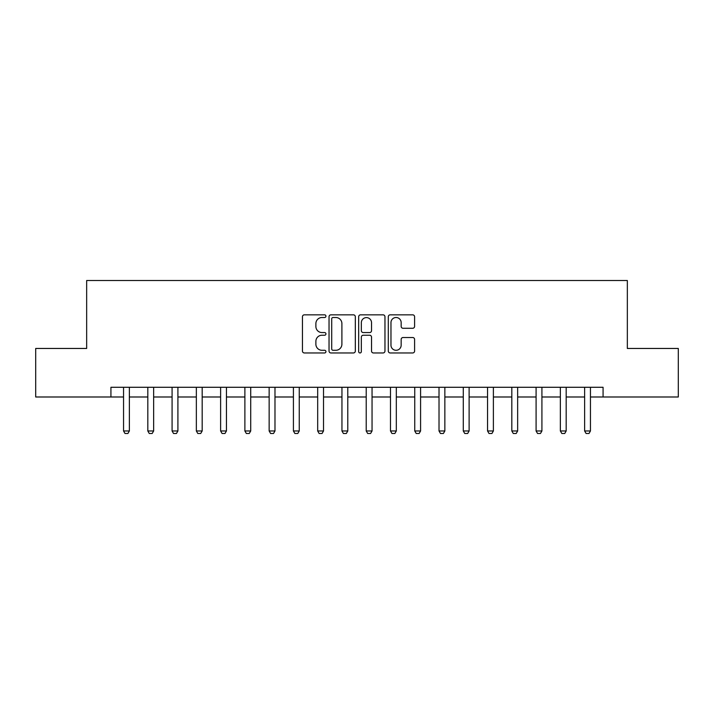<?xml version="1.0" encoding="UTF-8"?>
<svg xmlns="http://www.w3.org/2000/svg" width="714" height="714" viewBox="0 0 714 714"><rect width="100%" height="100%" fill="white"/><g stroke="black" fill="none" stroke-linecap="round" stroke-linejoin="round"><path stroke-width="1.07" d="M325.941 316.177A1.33 1.33 0 0 0 324.602 314.838L304.36 314.838A1.91 1.91 0 0 0 302.45 316.748L302.45 351.047A1.91 1.91 0 0 0 304.36 352.957L324.602 352.957A1.33 1.33 0 0 0 325.941 351.618A1.33 1.33 0 0 0 324.602 350.288L321.987 350.288A6.096 6.096 0 0 1 315.883 344.184L315.883 341.328A6.096 6.096 0 0 1 321.987 335.232L324.602 335.232A1.33 1.33 0 0 0 325.941 333.893A1.33 1.33 0 0 0 324.602 332.563L321.987 332.563A6.096 6.096 0 0 1 315.883 326.468L315.883 323.612A6.096 6.096 0 0 1 321.987 317.507L324.602 317.507A1.33 1.33 0 0 0 325.941 316.177M412.692 328.279A1.91 1.91 0 0 0 414.593 326.369L414.593 316.748A1.91 1.91 0 0 0 412.692 314.838L390.201 314.838A1.91 1.91 0 0 0 388.3 316.748L388.3 351.047A1.91 1.91 0 0 0 390.201 352.957L412.692 352.957A1.91 1.91 0 0 0 414.593 351.047L414.593 339.427A1.91 1.91 0 0 0 412.692 337.517L403.071 337.517A1.91 1.91 0 0 0 401.161 339.427L401.161 345.192A5.096 5.096 0 0 1 396.065 350.288A5.096 5.096 0 0 1 390.969 345.192L390.969 322.603A5.096 5.096 0 0 1 396.065 317.507A5.096 5.096 0 0 1 401.161 322.603L401.161 326.369A1.91 1.91 0 0 0 403.071 328.279L412.692 328.279M110.929 396.993L35.7 396.993L35.7 348.459L86.662 348.459L86.662 280.513L627.338 280.513L627.338 348.459L678.3 348.459L678.3 396.993L603.071 396.993L603.071 387.283L110.929 387.283L110.929 396.993L123.549 396.993M355.331 316.748A1.91 1.91 0 0 0 353.43 314.838L330.939 314.838A1.91 1.91 0 0 0 329.038 316.748L329.038 351.047A1.91 1.91 0 0 0 330.939 352.957L353.43 352.957A1.91 1.91 0 0 0 355.331 351.047L355.331 316.748M360.57 314.838L383.061 314.838A1.91 1.91 0 0 1 384.962 316.748L384.962 351.047A1.91 1.91 0 0 1 383.061 352.957L373.44 352.957A1.91 1.91 0 0 1 371.53 351.047L371.53 337.133A1.91 1.91 0 0 0 369.629 335.232L363.239 335.232A1.91 1.91 0 0 0 361.338 337.133L361.338 351.618A1.33 1.33 0 0 1 359.999 352.957A1.33 1.33 0 0 1 358.669 351.618L358.669 316.748A1.91 1.91 0 0 1 360.57 314.838M129.368 396.993L147.816 396.993M153.644 396.993L172.083 396.993M177.911 396.993L196.35 396.993M202.178 396.993L220.617 396.993M226.445 396.993L244.884 396.993M250.712 396.993L269.151 396.993M274.979 396.993L293.418 396.993M299.246 396.993L317.685 396.993M323.513 396.993L341.952 396.993M347.78 396.993L366.22 396.993M372.048 396.993L390.487 396.993M396.315 396.993L414.754 396.993M420.582 396.993L439.021 396.993M444.849 396.993L463.288 396.993M469.116 396.993L487.555 396.993M493.383 396.993L511.822 396.993M517.65 396.993L536.089 396.993M541.917 396.993L560.356 396.993M566.184 396.993L584.632 396.993M590.451 396.993L603.071 396.993M333.036 317.507A1.33 1.33 0 0 0 331.707 318.846L331.707 348.95A1.33 1.33 0 0 0 333.036 350.288L335.803 350.288A6.096 6.096 0 0 0 341.899 344.184L341.899 323.612A6.096 6.096 0 0 0 335.803 317.507L333.036 317.507M371.53 322.701A5.096 5.096 0 0 0 366.434 317.605A5.096 5.096 0 0 0 361.338 322.701L361.338 330.662A1.91 1.91 0 0 0 363.239 332.563L369.629 332.563A1.91 1.91 0 0 0 371.53 330.662L371.53 322.701M129.582 387.283L129.466 387.666A1.946 1.946 0 0 0 129.368 388.255L129.368 430.97L127.913 433.487L125.004 433.487L123.549 430.97L123.549 388.255A1.946 1.946 0 0 0 123.46 387.666L123.335 387.283M123.549 430.97L129.368 430.97M153.849 387.283L153.733 387.666A1.946 1.946 0 0 0 153.644 388.255L153.644 430.97L152.18 433.487L149.271 433.487L147.816 430.97L147.816 388.255A1.946 1.946 0 0 0 147.727 387.666L147.602 387.283M147.816 430.97L153.644 430.97M178.116 387.283L178 387.666A1.946 1.946 0 0 0 177.911 388.255L177.911 430.97L176.447 433.487L173.538 433.487L172.083 430.97L172.083 388.255A1.946 1.946 0 0 0 171.994 387.666L171.869 387.283M172.083 430.97L177.911 430.97M202.383 387.283L202.267 387.666A1.946 1.946 0 0 0 202.178 388.255L202.178 430.97L200.714 433.487L197.805 433.487L196.35 430.97L196.35 388.255A1.946 1.946 0 0 0 196.261 387.666L196.136 387.283M196.35 430.97L202.178 430.97M226.65 387.283L226.534 387.666A1.946 1.946 0 0 0 226.445 388.255L226.445 430.97L224.981 433.487L222.072 433.487L220.617 430.97L220.617 388.255A1.946 1.946 0 0 0 220.528 387.666L220.403 387.283M220.617 430.97L226.445 430.97M250.917 387.283L250.801 387.666A1.946 1.946 0 0 0 250.712 388.255L250.712 430.97L249.248 433.487L246.339 433.487L244.884 430.97L244.884 388.255A1.946 1.946 0 0 0 244.795 387.666L244.67 387.283M244.884 430.97L250.712 430.97M275.193 387.283L275.068 387.666A1.946 1.946 0 0 0 274.979 388.255L274.979 430.97L273.524 433.487L270.606 433.487L269.151 430.97L269.151 388.255A1.946 1.946 0 0 0 269.062 387.666L268.937 387.283M269.151 430.97L274.979 430.97M299.461 387.283L299.336 387.666A1.946 1.946 0 0 0 299.246 388.255L299.246 430.97L297.792 433.487L294.873 433.487L293.418 430.97L293.418 388.255A1.946 1.946 0 0 0 293.329 387.666L293.204 387.283M293.418 430.97L299.246 430.97M323.728 387.283L323.603 387.666A1.946 1.946 0 0 0 323.513 388.255L323.513 430.97L322.059 433.487L319.14 433.487L317.685 430.97L317.685 388.255A1.946 1.946 0 0 0 317.596 387.666L317.471 387.283M317.685 430.97L323.513 430.97M347.995 387.283L347.87 387.666A1.946 1.946 0 0 0 347.78 388.255L347.78 430.97L346.326 433.487L343.407 433.487L341.952 430.97L341.952 388.255A1.946 1.946 0 0 0 341.863 387.666L341.738 387.283M341.952 430.97L347.78 430.97M372.262 387.283L372.137 387.666A1.946 1.946 0 0 0 372.048 388.255L372.048 430.97L370.593 433.487L367.674 433.487L366.22 430.97L366.22 388.255A1.946 1.946 0 0 0 366.13 387.666L366.005 387.283M366.22 430.97L372.048 430.97M396.529 387.283L396.404 387.666A1.946 1.946 0 0 0 396.315 388.255L396.315 430.97L394.86 433.487L391.941 433.487L390.487 430.97L390.487 388.255A1.946 1.946 0 0 0 390.397 387.666L390.272 387.283M390.487 430.97L396.315 430.97M420.796 387.283L420.671 387.666A1.946 1.946 0 0 0 420.582 388.255L420.582 430.97L419.127 433.487L416.208 433.487L414.754 430.97L414.754 388.255A1.946 1.946 0 0 0 414.664 387.666L414.539 387.283M414.754 430.97L420.582 430.97M445.063 387.283L444.938 387.666A1.946 1.946 0 0 0 444.849 388.255L444.849 430.97L443.394 433.487L440.476 433.487L439.021 430.97L439.021 388.255A1.946 1.946 0 0 0 438.931 387.666L438.807 387.283M439.021 430.97L444.849 430.97M469.33 387.283L469.205 387.666A1.946 1.946 0 0 0 469.116 388.255L469.116 430.97L467.661 433.487L464.752 433.487L463.288 430.97L463.288 388.255A1.946 1.946 0 0 0 463.199 387.666L463.083 387.283M463.288 430.97L469.116 430.97M493.597 387.283L493.472 387.666A1.946 1.946 0 0 0 493.383 388.255L493.383 430.97L491.928 433.487L489.019 433.487L487.555 430.97L487.555 388.255A1.946 1.946 0 0 0 487.466 387.666L487.35 387.283M487.555 430.97L493.383 430.97M517.864 387.283L517.739 387.666A1.946 1.946 0 0 0 517.65 388.255L517.65 430.97L516.195 433.487L513.286 433.487L511.822 430.97L511.822 388.255A1.946 1.946 0 0 0 511.733 387.666L511.617 387.283M511.822 430.97L517.65 430.97M542.131 387.283L542.006 387.666A1.946 1.946 0 0 0 541.917 388.255L541.917 430.97L540.462 433.487L537.553 433.487L536.089 430.97L536.089 388.255A1.946 1.946 0 0 0 536 387.666L535.884 387.283M536.089 430.97L541.917 430.97M566.398 387.283L566.273 387.666A1.946 1.946 0 0 0 566.184 388.255L566.184 430.97L564.729 433.487L561.82 433.487L560.356 430.97L560.356 388.255A1.946 1.946 0 0 0 560.267 387.666L560.151 387.283M560.356 430.97L566.184 430.97M590.665 387.283L590.54 387.666A1.946 1.946 0 0 0 590.451 388.255L590.451 430.97L588.996 433.487L586.087 433.487L584.632 430.97L584.632 388.255A1.946 1.946 0 0 0 584.534 387.666L584.418 387.283M584.632 430.97L590.451 430.97"/></g></svg>
